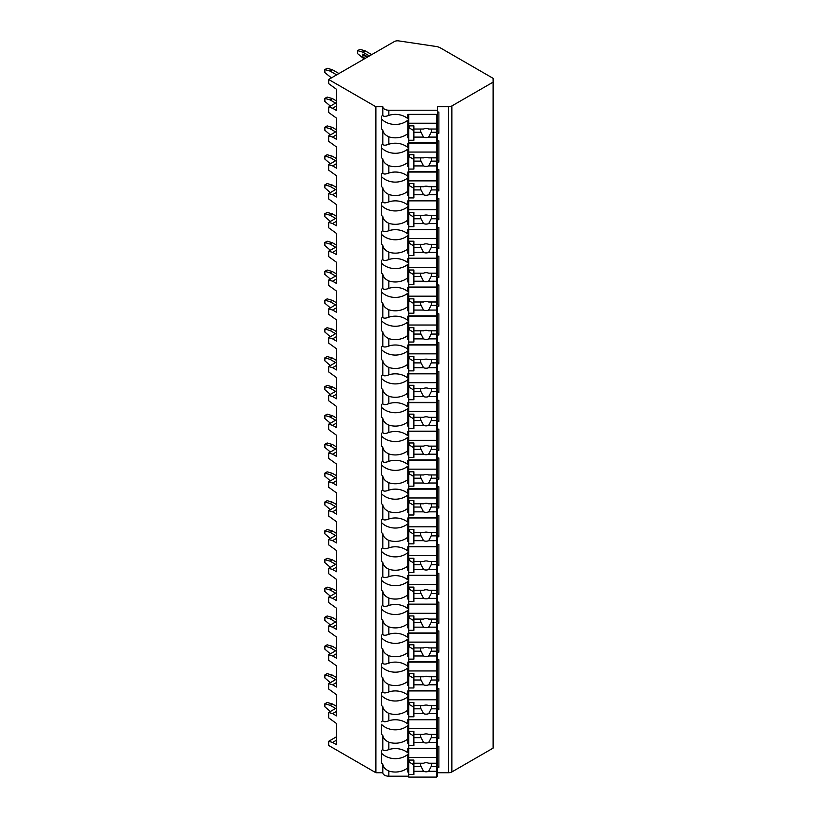 <?xml version="1.0" encoding="UTF-8"?>
<svg xmlns="http://www.w3.org/2000/svg" width="818" height="818" viewBox="0 0 818 818"><rect width="100%" height="100%" fill="white"/><g stroke="black" fill="none" stroke-linecap="round" stroke-linejoin="round"><path stroke-width="1.23" d="M328.662 79.479L375.881 106.739L382.824 106.739A6.023 3.476 0 0 0 388.847 110.215L437.497 110.215L437.497 106.739L448.591 106.739A4.632 2.679 0 0 0 451.863 105.951L493.131 82.127L493.131 78.344L440.37 47.884A9.264 5.348 0 0 0 436.137 46.483L398.724 40.9A4.632 2.679 0 0 0 394.286 41.595L328.662 79.479L328.662 83.64L336.525 89.315L336.525 110.502L332.599 108.232L328.662 107.097L328.662 112.475L336.525 118.15L336.525 139.336L332.599 137.066L328.662 135.931L328.662 141.299L336.525 146.974L336.525 168.16L332.599 165.89L328.662 164.755L328.662 170.124L336.525 175.798L336.525 196.985L332.599 194.715L328.662 193.58L328.662 198.958L336.525 204.633L336.525 225.809L332.599 223.539L328.662 222.404L328.662 227.782L336.525 233.457L336.525 254.643L332.599 252.373L328.662 251.238L328.662 256.607L336.525 262.281L336.525 283.468L332.599 281.198L328.662 280.063L328.662 285.431L336.525 291.106L336.525 312.292L332.599 310.022L328.662 308.887L328.662 314.265L336.525 319.94L336.525 341.126L332.599 338.856L328.662 337.722L328.662 343.09L336.525 348.765L336.525 369.951L332.599 367.681L328.662 366.546L328.662 371.914L336.525 377.589L336.525 398.775L332.599 396.505L328.662 395.37L328.662 400.748L336.525 406.423L336.525 427.609L332.599 425.34L328.662 424.205L328.662 429.573L336.525 435.248L336.525 456.434L332.599 454.164L328.662 453.029L328.662 458.397L336.525 464.072L336.525 485.258L332.599 482.988L328.662 481.853L328.662 487.231L336.525 492.906L336.525 514.093L332.599 511.823L328.662 510.688L328.662 516.056L336.525 521.731L336.525 542.917L332.599 540.647L328.662 539.512L328.662 544.88L336.525 550.555L336.525 571.741L332.599 569.471L328.662 568.336L328.662 573.715L336.525 579.379L336.525 600.565L332.599 598.295L328.662 597.16L328.662 602.539L336.525 608.214L336.525 629.4L332.599 627.13L328.662 625.995L328.662 631.363L336.525 637.038L336.525 658.224L332.599 655.954L328.662 654.819L328.662 660.187L336.525 665.862L336.525 687.048L332.599 684.778L328.662 683.644L328.662 689.022L336.525 694.697L336.525 715.883L332.599 713.613L328.662 712.478L328.662 717.846L336.525 723.521L336.525 744.707L332.599 742.437L328.662 741.302L328.662 745.464L375.881 772.724L382.824 772.724A6.023 3.476 0 0 0 388.847 776.2L408.775 776.2M436.577 776.2L437.497 776.2L437.497 772.039L436.577 772.039M437.497 772.724L448.591 772.724A4.632 2.679 0 0 0 451.863 771.936L493.131 748.112L493.131 82.127M437.497 746.241L438.888 746.241L438.888 767.427L437.497 767.427L437.497 769.298L436.577 769.298M437.497 717.406L438.888 717.406L438.888 738.593L437.497 738.593L437.497 743.204L436.577 743.204M437.497 688.582L438.888 688.582L438.888 709.768L437.497 709.768L437.497 714.38L436.577 714.38M437.497 659.758L438.888 659.758L438.888 680.944L437.497 680.944L437.497 685.556L436.577 685.556M437.497 630.934L438.888 630.934L438.888 652.11L437.497 652.11L437.497 656.731L436.577 656.731M437.497 602.099L438.888 602.099L438.888 623.285L437.497 623.285L437.497 627.897L436.577 627.897M437.497 573.275L438.888 573.275L438.888 594.461L437.497 594.461L437.497 599.073L436.577 599.073M437.497 544.451L438.888 544.451L438.888 565.637L437.497 565.637L437.497 570.248L436.577 570.248M437.497 515.616L438.888 515.616L438.888 536.802L437.497 536.802L437.497 541.414L436.577 541.414M437.497 486.792L438.888 486.792L438.888 507.978L437.497 507.978L437.497 512.589L436.577 512.589M437.497 457.968L438.888 457.968L438.888 479.154L437.497 479.154L437.497 483.765L436.577 483.765M437.497 429.133L438.888 429.133L438.888 450.319L437.497 450.319L437.497 454.931L436.577 454.931M437.497 400.309L438.888 400.309L438.888 421.495L437.497 421.495L437.497 426.106L436.577 426.106M437.497 371.484L438.888 371.484L438.888 392.671L437.497 392.671L437.497 397.282L436.577 397.282M437.497 342.66L438.888 342.66L438.888 363.836L437.497 363.836L437.497 368.458L436.577 368.458M437.497 313.826L438.888 313.826L438.888 335.012L437.497 335.012L437.497 339.623L436.577 339.623M437.497 285.001L438.888 285.001L438.888 306.188L437.497 306.188L437.497 310.799L436.577 310.799M437.497 256.177L438.888 256.177L438.888 277.363L437.497 277.363L437.497 281.975L436.577 281.975M437.497 227.343L438.888 227.343L438.888 248.529L437.497 248.529L437.497 253.14L436.577 253.14M437.497 198.518L438.888 198.518L438.888 219.705L437.497 219.705L437.497 224.316L436.577 224.316M437.497 169.694L438.888 169.694L438.888 190.88L437.497 190.88L437.497 195.492L436.577 195.492M437.497 140.86L438.888 140.86L438.888 162.046L437.497 162.046L437.497 166.657L436.577 166.657M437.497 112.035L438.888 112.035L438.888 133.222L437.497 133.222L437.497 137.833L436.577 137.833M382.824 772.724L382.824 764.298A17.607 14.376 180 0 1 381.433 763.01L381.433 750.658A17.607 14.376 180 0 1 382.824 749.36C383.253 750.893 385.268 750.965 388.847 749.595A17.607 14.376 180 0 1 407.845 752.836L407.845 748.582L437.497 748.582L437.497 765.822L438.888 767.427M408.775 769.298L407.845 769.298M407.845 757.529L408.775 757.529M436.577 757.529L437.497 757.529M437.497 137.833L437.497 143.211L407.845 143.211L407.845 147.465A17.607 14.376 180 0 0 388.847 144.213L388.847 136.821A17.607 14.376 180 0 0 407.845 133.569L407.845 120.195A17.607 14.376 180 0 1 381.433 118.907L381.433 116.453A17.607 14.376 180 0 1 382.824 115.164C383.253 116.688 385.268 116.759 388.847 115.389A17.607 14.376 180 0 1 407.845 118.641L407.845 114.377L437.497 114.377L437.497 110.215M381.433 116.453L381.433 128.804A17.607 14.376 180 0 0 382.824 130.093L382.824 143.988A17.607 14.376 180 0 0 381.433 145.277L381.433 157.629A17.607 14.376 180 0 0 382.824 158.927L382.824 172.813C383.253 174.346 385.268 174.418 388.847 173.048A17.607 14.376 180 0 1 407.845 176.289L407.845 172.036L437.497 172.036L437.497 166.657M382.824 172.813A17.607 14.376 180 0 0 381.433 174.111L381.433 186.463A17.607 14.376 180 0 0 382.824 187.751L382.824 201.647C383.253 203.171 385.268 203.242 388.847 201.872A17.607 14.376 180 0 1 407.845 205.124L407.845 200.86L437.497 200.86L437.497 195.492M382.824 201.647A17.607 14.376 180 0 0 381.433 202.936L381.433 215.287A17.607 14.376 180 0 0 382.824 216.576L382.824 230.471C383.253 231.995 385.268 232.077 388.847 230.696A17.607 14.376 180 0 1 407.845 233.948L407.845 229.684L437.497 229.684L437.497 224.316M382.824 230.471A17.607 14.376 180 0 0 381.433 231.76L381.433 244.112A17.607 14.376 180 0 0 382.824 245.41L382.824 259.296C383.253 260.819 385.268 260.901 388.847 259.531A17.607 14.376 180 0 1 407.845 262.772L407.845 258.519L437.497 258.519L437.497 253.14M382.824 259.296A17.607 14.376 180 0 0 381.433 260.594L381.433 272.946A17.607 14.376 180 0 0 382.824 274.234L382.824 288.13C383.253 289.654 385.268 289.725 388.847 288.355A17.607 14.376 180 0 1 407.845 291.607L407.845 287.343L437.497 287.343L437.497 281.975M382.824 288.13A17.607 14.376 180 0 0 381.433 289.419L381.433 301.77A17.607 14.376 180 0 0 382.824 303.059L382.824 316.955C383.253 318.478 385.268 318.56 388.847 317.179A17.607 14.376 180 0 1 407.845 320.431L407.845 316.167L437.497 316.167L437.497 310.799M382.824 316.955A17.607 14.376 180 0 0 381.433 318.243L381.433 330.595A17.607 14.376 180 0 0 382.824 331.893L382.824 345.779C383.253 347.302 385.268 347.384 388.847 346.014A17.607 14.376 180 0 1 407.845 349.255L407.845 345.002L437.497 345.002L437.497 339.623M382.824 345.779A17.607 14.376 180 0 0 381.433 347.077L381.433 359.419A17.607 14.376 180 0 0 382.824 360.718L382.824 374.603C383.253 376.137 385.268 376.208 388.847 374.838A17.607 14.376 180 0 1 407.845 378.09L407.845 373.826L437.497 373.826L437.497 368.458M382.824 374.603A17.607 14.376 180 0 0 381.433 375.902L381.433 388.253A17.607 14.376 180 0 0 382.824 389.542L382.824 403.438C383.253 404.961 385.268 405.033 388.847 403.663A17.607 14.376 180 0 1 407.845 406.914L407.845 402.65L437.497 402.65L437.497 397.282M382.824 403.438A17.607 14.376 180 0 0 381.433 404.726L381.433 417.078A17.607 14.376 180 0 0 382.824 418.366L382.824 432.262C383.253 433.785 385.268 433.867 388.847 432.487A17.607 14.376 180 0 1 407.845 435.738L407.845 431.485L437.497 431.485L437.497 426.106M382.824 432.262A17.607 14.376 180 0 0 381.433 433.55L381.433 445.902A17.607 14.376 180 0 0 382.824 447.201L382.824 461.086C383.253 462.62 385.268 462.691 388.847 461.321A17.607 14.376 180 0 1 407.845 464.563L407.845 460.309L437.497 460.309L437.497 454.931M382.824 461.086A17.607 14.376 180 0 0 381.433 462.385L381.433 474.737A17.607 14.376 180 0 0 382.824 476.025L382.824 489.921C383.253 491.444 385.268 491.516 388.847 490.146A17.607 14.376 180 0 1 407.845 493.397L407.845 489.133L437.497 489.133L437.497 483.765M382.824 489.921A17.607 14.376 180 0 0 381.433 491.209L381.433 503.561A17.607 14.376 180 0 0 382.824 504.849L382.824 518.745C383.253 520.268 385.268 520.35 388.847 518.97A17.607 14.376 180 0 1 407.845 522.221L407.845 517.958L437.497 517.958L437.497 512.589M382.824 518.745A17.607 14.376 180 0 0 381.433 520.033L381.433 532.385A17.607 14.376 180 0 0 382.824 533.684L382.824 547.569C383.253 549.093 385.268 549.175 388.847 547.804A17.607 14.376 180 0 1 407.845 551.046L407.845 546.792L437.497 546.792L437.497 541.414M382.824 547.569A17.607 14.376 180 0 0 381.433 548.868L381.433 561.22A17.607 14.376 180 0 0 382.824 562.508L382.824 576.404C383.253 577.927 385.268 577.999 388.847 576.629A17.607 14.376 180 0 1 407.845 579.88L407.845 575.616L437.497 575.616L437.497 570.248M382.824 576.404A17.607 14.376 180 0 0 381.433 577.692L381.433 590.044A17.607 14.376 180 0 0 382.824 591.332L382.824 605.228C383.253 606.751 385.268 606.833 388.847 605.453A17.607 14.376 180 0 1 407.845 608.704L407.845 604.441L437.497 604.441L437.497 599.073M382.824 605.228A17.607 14.376 180 0 0 381.433 606.516L381.433 618.868A17.607 14.376 180 0 0 382.824 620.167L382.824 634.052C383.253 635.576 385.268 635.658 388.847 634.287A17.607 14.376 180 0 1 407.845 637.529L407.845 633.275L437.497 633.275L437.497 627.897M382.824 634.052A17.607 14.376 180 0 0 381.433 635.351L381.433 647.692A17.607 14.376 180 0 0 382.824 648.991L382.824 662.877C383.253 664.41 385.268 664.482 388.847 663.112A17.607 14.376 180 0 1 407.845 666.363L407.845 662.099L437.497 662.099L437.497 656.731M382.824 662.877A17.607 14.376 180 0 0 381.433 664.175L381.433 676.527A17.607 14.376 180 0 0 382.824 677.815L382.824 691.711C383.253 693.235 385.268 693.306 388.847 691.936A17.607 14.376 180 0 1 407.845 695.188L407.845 690.924L437.497 690.924L437.497 685.556M382.824 691.711A17.607 14.376 180 0 0 381.433 692.999L381.433 705.351A17.607 14.376 180 0 0 382.824 706.64L382.824 720.535C383.253 722.059 385.268 722.141 388.847 720.76A17.607 14.376 180 0 1 407.845 724.012L407.845 719.758L437.497 719.758L437.497 714.38M437.497 748.582L437.497 743.204M437.497 769.298L437.497 772.039M437.497 114.377L437.497 131.616L438.888 133.222M437.497 135.093L436.577 135.093M408.775 135.093L407.845 135.093M407.845 123.324L408.775 123.324M436.577 123.324L437.497 123.324M408.775 137.833L407.845 137.833L407.845 133.569M388.847 173.048L388.847 165.655A17.607 14.376 180 0 0 407.845 162.404L407.845 149.029A17.607 14.376 180 0 1 381.433 147.731L381.433 145.277M408.775 166.657L407.845 166.657L407.845 162.404M388.847 201.872L388.847 194.479A17.607 14.376 180 0 0 407.845 191.228L407.845 177.854A17.607 14.376 180 0 1 381.433 176.565L381.433 174.111M408.775 195.492L407.845 195.492L407.845 191.228M388.847 230.696L388.847 223.304A17.607 14.376 180 0 0 407.845 220.052L407.845 206.678A17.607 14.376 180 0 1 381.433 205.39L381.433 202.936M408.775 224.316L407.845 224.316L407.845 220.052M388.847 259.531L388.847 252.128A17.607 14.376 180 0 0 407.845 248.887L407.845 235.512A17.607 14.376 180 0 1 381.433 234.214L381.433 231.76M408.775 253.14L407.845 253.14L407.845 248.887M388.847 288.355L388.847 280.963A17.607 14.376 180 0 0 407.845 277.711L407.845 264.337A17.607 14.376 180 0 1 381.433 263.048L381.433 260.594M408.775 281.975L407.845 281.975L407.845 277.711M388.847 317.179L388.847 309.787A17.607 14.376 180 0 0 407.845 306.535L407.845 293.161A17.607 14.376 180 0 1 381.433 291.873L381.433 289.419M408.775 310.799L407.845 310.799L407.845 306.535M388.847 346.014L388.847 338.611A17.607 14.376 180 0 0 407.845 335.37L407.845 321.995A17.607 14.376 180 0 1 381.433 320.697L381.433 318.243M408.775 339.623L407.845 339.623L407.845 335.37M388.847 374.838L388.847 367.446A17.607 14.376 180 0 0 407.845 364.194L407.845 350.82A17.607 14.376 180 0 1 381.433 349.521L381.433 347.077M408.775 368.458L407.845 368.458L407.845 364.194M388.847 403.663L388.847 396.27A17.607 14.376 180 0 0 407.845 393.018L407.845 379.644A17.607 14.376 180 0 1 381.433 378.356L381.433 375.902M408.775 397.282L407.845 397.282L407.845 393.018M388.847 432.487L388.847 425.094A17.607 14.376 180 0 0 407.845 421.853L407.845 408.468A17.607 14.376 180 0 1 381.433 407.18L381.433 404.726M408.775 426.106L407.845 426.106L407.845 421.853M388.847 461.321L388.847 453.929A17.607 14.376 180 0 0 407.845 450.677L407.845 437.303A17.607 14.376 180 0 1 381.433 436.004L381.433 433.55M408.775 454.931L407.845 454.931L407.845 450.677M388.847 490.146L388.847 482.753A17.607 14.376 180 0 0 407.845 479.501L407.845 466.127A17.607 14.376 180 0 1 381.433 464.839L381.433 462.385M408.775 483.765L407.845 483.765L407.845 479.501M388.847 518.97L388.847 511.577A17.607 14.376 180 0 0 407.845 508.326L407.845 494.951A17.607 14.376 180 0 1 381.433 493.663L381.433 491.209M408.775 512.589L407.845 512.589L407.845 508.326M388.847 547.804L388.847 540.401A17.607 14.376 180 0 0 407.845 537.16L407.845 523.786A17.607 14.376 180 0 1 381.433 522.487L381.433 520.033M408.775 541.414L407.845 541.414L407.845 537.16M388.847 576.629L388.847 569.236A17.607 14.376 180 0 0 407.845 565.984L407.845 552.61A17.607 14.376 180 0 1 381.433 551.322L381.433 548.868M408.775 570.248L407.845 570.248L407.845 565.984M388.847 605.453L388.847 598.06A17.607 14.376 180 0 0 407.845 594.809L407.845 581.434A17.607 14.376 180 0 1 381.433 580.146L381.433 577.692M408.775 599.073L407.845 599.073L407.845 594.809M388.847 634.287L388.847 626.885A17.607 14.376 180 0 0 407.845 623.643L407.845 610.269A17.607 14.376 180 0 1 381.433 608.97L381.433 606.516M408.775 627.897L407.845 627.897L407.845 623.643M388.847 663.112L388.847 655.719A17.607 14.376 180 0 0 407.845 652.467L407.845 639.093A17.607 14.376 180 0 1 381.433 637.795L381.433 635.351M408.775 656.731L407.845 656.731L407.845 652.467M388.847 691.936L388.847 684.543A17.607 14.376 180 0 0 407.845 681.292L407.845 667.917A17.607 14.376 180 0 1 381.433 666.629L381.433 664.175M408.775 685.556L407.845 685.556L407.845 681.292M388.847 720.76L388.847 713.368A17.607 14.376 180 0 0 407.845 710.126L407.845 696.742A17.607 14.376 180 0 1 381.433 695.453L381.433 692.999M408.775 714.38L407.845 714.38L407.845 710.126M388.847 749.595L388.847 742.202A17.607 14.376 180 0 0 407.845 738.951L407.845 725.576A17.607 14.376 180 0 1 381.433 724.278L381.433 734.175A17.607 14.376 180 0 0 382.824 735.474L382.824 749.36M408.775 743.204L407.845 743.204L407.845 738.951M408.775 772.039L407.845 772.039L407.845 754.4A17.607 14.376 180 0 1 381.433 753.112L381.433 750.658M388.847 776.2L388.847 771.026A17.607 14.376 180 0 0 407.845 767.775M375.881 772.724L375.881 106.739M382.824 115.164L382.824 106.739M382.824 720.535A17.607 14.376 180 0 0 381.433 721.824M388.847 136.821C385.268 135.174 383.253 132.935 382.824 130.093M382.824 143.988C383.253 145.512 385.268 145.594 388.847 144.213M388.847 165.655C385.268 163.999 383.253 161.759 382.824 158.927M388.847 194.479C385.268 192.833 383.253 190.584 382.824 187.751M388.847 223.304C385.268 221.658 383.253 219.418 382.824 216.576M388.847 252.128C385.268 250.482 383.253 248.243 382.824 245.41M388.847 280.963C385.268 279.316 383.253 277.067 382.824 274.234M388.847 309.787C385.268 308.141 383.253 305.901 382.824 303.059M388.847 338.611C385.268 336.965 383.253 334.726 382.824 331.893M388.847 367.446C385.268 365.789 383.253 363.55 382.824 360.718M388.847 396.27C385.268 394.624 383.253 392.374 382.824 389.542M388.847 425.094C385.268 423.448 383.253 421.209 382.824 418.366M388.847 453.929C385.268 452.272 383.253 450.033 382.824 447.201M388.847 482.753C385.268 481.107 383.253 478.857 382.824 476.025M388.847 511.577C385.268 509.931 383.253 507.692 382.824 504.849M388.847 540.401C385.268 538.755 383.253 536.516 382.824 533.684M388.847 569.236C385.268 567.59 383.253 565.34 382.824 562.508M388.847 598.06C385.268 596.414 383.253 594.175 382.824 591.332M388.847 626.885C385.268 625.238 383.253 622.999 382.824 620.167M388.847 655.719C385.268 654.063 383.253 651.823 382.824 648.991M388.847 684.543C385.268 682.897 383.253 680.658 382.824 677.815M388.847 713.368C385.268 711.721 383.253 709.482 382.824 706.64M388.847 742.202C385.268 740.546 383.253 738.306 382.824 735.474M388.847 771.026C385.268 769.38 383.253 767.131 382.824 764.298M437.497 143.211L437.497 160.44L438.888 162.046M437.497 163.917L436.577 163.917M408.775 163.917L407.845 163.917M407.845 152.148L408.775 152.148M436.577 152.148L437.497 152.148M408.775 143.211L408.775 171.729L436.577 171.729L436.577 161.105L431.158 161.105A5.562 4.54 180 0 0 431.659 159.213A5.562 4.54 180 0 0 431.413 157.854M408.775 154.704L413.867 154.704L413.867 157.854L423.55 157.854A5.562 4.54 180 0 1 426.106 157.353A5.562 4.54 180 0 1 428.663 157.854L436.577 157.854L436.577 152.056L408.775 152.056M408.775 169.081L413.867 169.081L413.867 165.921L423.55 165.921A5.562 4.54 180 0 0 426.106 166.432A5.562 4.54 180 0 0 428.663 165.921L436.577 165.921M413.867 165.921L413.867 157.854M420.8 157.854A5.562 4.54 180 0 0 420.544 159.213A5.562 4.54 180 0 0 421.045 161.105L413.867 161.105M421.045 161.105L423.55 165.921M428.663 165.921L431.158 161.105M413.867 159.449L409.235 156.77L409.235 154.704M436.577 161.105L436.577 157.854M436.577 143.211L436.577 152.056M437.497 172.036L437.497 189.275L438.888 190.88M437.497 192.751L436.577 192.751M408.775 192.751L407.845 192.751M407.845 180.982L408.775 180.982M436.577 180.982L437.497 180.982M408.775 172.036L408.775 200.553L436.577 200.553L436.577 189.929L431.158 189.929A5.562 4.54 180 0 0 431.659 188.038A5.562 4.54 180 0 0 431.413 186.688M408.775 183.529L413.867 183.529L413.867 186.688L423.55 186.688A5.562 4.54 180 0 1 426.106 186.177A5.562 4.54 180 0 1 428.663 186.688L436.577 186.688L436.577 180.88L408.775 180.88M408.775 197.905L413.867 197.905L413.867 194.745L423.55 194.745A5.562 4.54 180 0 0 426.106 195.257A5.562 4.54 180 0 0 428.663 194.745L436.577 194.745M413.867 194.745L413.867 186.688M420.8 186.688A5.562 4.54 180 0 0 420.544 188.038A5.562 4.54 180 0 0 421.045 189.929L413.867 189.929M421.045 189.929L423.55 194.745M428.663 194.745L431.158 189.929M413.867 188.273L409.235 185.604L409.235 183.529M436.577 189.929L436.577 186.688M436.577 172.036L436.577 180.88M437.497 200.86L437.497 218.099L438.888 219.705M437.497 221.576L436.577 221.576M408.775 221.576L407.845 221.576M407.845 209.807L408.775 209.807M436.577 209.807L437.497 209.807M408.775 200.86L408.775 229.377L436.577 229.377L436.577 218.764L431.158 218.764A5.562 4.54 180 0 0 431.659 216.872A5.562 4.54 180 0 0 431.413 215.512M408.775 212.353L413.867 212.353L413.867 215.512L423.55 215.512A5.562 4.54 180 0 1 426.106 215.001A5.562 4.54 180 0 1 428.663 215.512L436.577 215.512L436.577 209.705L408.775 209.705M408.775 226.729L413.867 226.729L413.867 223.58L423.55 223.58A5.562 4.54 180 0 0 426.106 224.081A5.562 4.54 180 0 0 428.663 223.58L436.577 223.58M413.867 223.58L413.867 215.512M420.8 215.512A5.562 4.54 180 0 0 420.544 216.872A5.562 4.54 180 0 0 421.045 218.764L413.867 218.764M421.045 218.764L423.55 223.58M428.663 223.58L431.158 218.764M413.867 217.097L409.235 214.428L409.235 212.353M436.577 218.764L436.577 215.512M436.577 200.86L436.577 209.705M437.497 229.684L437.497 246.924L438.888 248.529M437.497 250.4L436.577 250.4M408.775 250.4L407.845 250.4M407.845 238.631L408.775 238.631M436.577 238.631L437.497 238.631M408.775 229.684L408.775 258.212L436.577 258.212L436.577 247.588L431.158 247.588A5.562 4.54 180 0 0 431.659 245.697A5.562 4.54 180 0 0 431.413 244.337M408.775 241.187L413.867 241.187L413.867 244.337L423.55 244.337A5.562 4.54 180 0 1 426.106 243.836A5.562 4.54 180 0 1 428.663 244.337L436.577 244.337L436.577 238.539L408.775 238.539M408.775 255.564L413.867 255.564L413.867 252.404L423.55 252.404A5.562 4.54 180 0 0 426.106 252.915A5.562 4.54 180 0 0 428.663 252.404L436.577 252.404M413.867 252.404L413.867 244.337M420.8 244.337A5.562 4.54 180 0 0 420.544 245.697A5.562 4.54 180 0 0 421.045 247.588L413.867 247.588M421.045 247.588L423.55 252.404M428.663 252.404L431.158 247.588M413.867 245.932L409.235 243.253L409.235 241.187M436.577 247.588L436.577 244.337M436.577 229.684L436.577 238.539M437.497 258.519L437.497 275.758L438.888 277.363M437.497 279.235L436.577 279.235M408.775 279.235L407.845 279.235M407.845 267.466L408.775 267.466M436.577 267.466L437.497 267.466M408.775 258.519L408.775 287.036L436.577 287.036L436.577 276.412L431.158 276.412A5.562 4.54 180 0 0 431.659 274.521A5.562 4.54 180 0 0 431.413 273.171M408.775 270.012L413.867 270.012L413.867 273.171L423.55 273.171A5.562 4.54 180 0 1 426.106 272.66A5.562 4.54 180 0 1 428.663 273.171L436.577 273.171L436.577 267.363L408.775 267.363M408.775 284.388L413.867 284.388L413.867 281.228L423.55 281.228A5.562 4.54 180 0 0 426.106 281.74A5.562 4.54 180 0 0 428.663 281.228L436.577 281.228M413.867 281.228L413.867 273.171M420.8 273.171A5.562 4.54 180 0 0 420.544 274.521A5.562 4.54 180 0 0 421.045 276.412L413.867 276.412M421.045 276.412L423.55 281.228M428.663 281.228L431.158 276.412M413.867 274.756L409.235 272.077L409.235 270.012M436.577 276.412L436.577 273.171M436.577 258.519L436.577 267.363M437.497 287.343L437.497 304.582L438.888 306.188M437.497 308.059L436.577 308.059M408.775 308.059L407.845 308.059M407.845 296.29L408.775 296.29M436.577 296.29L437.497 296.29M408.775 287.343L408.775 315.86L436.577 315.86L436.577 305.247L431.158 305.247A5.562 4.54 180 0 0 431.659 303.355A5.562 4.54 180 0 0 431.413 301.995M408.775 298.836L413.867 298.836L413.867 301.995L423.55 301.995A5.562 4.54 180 0 1 426.106 301.484A5.562 4.54 180 0 1 428.663 301.995L436.577 301.995L436.577 296.188L408.775 296.188M408.775 313.212L413.867 313.212L413.867 310.063L423.55 310.063A5.562 4.54 180 0 0 426.106 310.564A5.562 4.54 180 0 0 428.663 310.063L436.577 310.063M413.867 310.063L413.867 301.995M420.8 301.995A5.562 4.54 180 0 0 420.544 303.355A5.562 4.54 180 0 0 421.045 305.247L413.867 305.247M421.045 305.247L423.55 310.063M428.663 310.063L431.158 305.247M413.867 303.58L409.235 300.912L409.235 298.836M436.577 305.247L436.577 301.995M436.577 287.343L436.577 296.188M437.497 316.167L437.497 333.407L438.888 335.012M437.497 336.883L436.577 336.883M408.775 336.883L407.845 336.883M407.845 325.114L408.775 325.114M436.577 325.114L437.497 325.114M408.775 316.167L408.775 344.685L436.577 344.685L436.577 334.071L431.158 334.071A5.562 4.54 180 0 0 431.659 332.18A5.562 4.54 180 0 0 431.413 330.82M408.775 327.67L413.867 327.67L413.867 330.82L423.55 330.82A5.562 4.54 180 0 1 426.106 330.319A5.562 4.54 180 0 1 428.663 330.82L436.577 330.82L436.577 325.022L408.775 325.022M408.775 342.036L413.867 342.036L413.867 338.887L423.55 338.887A5.562 4.54 180 0 0 426.106 339.388A5.562 4.54 180 0 0 428.663 338.887L436.577 338.887M413.867 338.887L413.867 330.82M420.8 330.82A5.562 4.54 180 0 0 420.544 332.18A5.562 4.54 180 0 0 421.045 334.071L413.867 334.071M421.045 334.071L423.55 338.887M428.663 338.887L431.158 334.071M413.867 332.415L409.235 329.736L409.235 327.67M436.577 334.071L436.577 330.82M436.577 316.167L436.577 325.022M437.497 345.002L437.497 362.231L438.888 363.836M437.497 365.718L436.577 365.718M408.775 365.718L407.845 365.718M407.845 353.938L408.775 353.938M436.577 353.938L437.497 353.938M408.775 345.002L408.775 373.519L436.577 373.519L436.577 362.895L431.158 362.895A5.562 4.54 180 0 0 431.659 361.004A5.562 4.54 180 0 0 431.413 359.644M408.775 356.495L413.867 356.495L413.867 359.644L423.55 359.644A5.562 4.54 180 0 1 426.106 359.143A5.562 4.54 180 0 1 428.663 359.644L436.577 359.644L436.577 353.846L408.775 353.846M408.775 370.871L413.867 370.871L413.867 367.711L423.55 367.711A5.562 4.54 180 0 0 426.106 368.223A5.562 4.54 180 0 0 428.663 367.711L436.577 367.711M413.867 367.711L413.867 359.644M420.8 359.644A5.562 4.54 180 0 0 420.544 361.004A5.562 4.54 180 0 0 421.045 362.895L413.867 362.895M421.045 362.895L423.55 367.711M428.663 367.711L431.158 362.895M413.867 361.239L409.235 358.56L409.235 356.495M436.577 362.895L436.577 359.644M436.577 345.002L436.577 353.846M437.497 373.826L437.497 391.065L438.888 392.671M437.497 394.542L436.577 394.542M408.775 394.542L407.845 394.542M407.845 382.773L408.775 382.773M436.577 382.773L437.497 382.773M408.775 373.826L408.775 402.344L436.577 402.344L436.577 391.72L431.158 391.72A5.562 4.54 180 0 0 431.659 389.828A5.562 4.54 180 0 0 431.413 388.478M408.775 385.319L413.867 385.319L413.867 388.478L423.55 388.478A5.562 4.54 180 0 1 426.106 387.967A5.562 4.54 180 0 1 428.663 388.478L436.577 388.478L436.577 382.671L408.775 382.671M408.775 399.695L413.867 399.695L413.867 396.536L423.55 396.536A5.562 4.54 180 0 0 426.106 397.047A5.562 4.54 180 0 0 428.663 396.536L436.577 396.536M413.867 396.536L413.867 388.478M420.8 388.478A5.562 4.54 180 0 0 420.544 389.828A5.562 4.54 180 0 0 421.045 391.72L413.867 391.72M421.045 391.72L423.55 396.536M428.663 396.536L431.158 391.72M413.867 390.063L409.235 387.395L409.235 385.319M436.577 391.72L436.577 388.478M436.577 373.826L436.577 382.671M437.497 402.65L437.497 419.89L438.888 421.495M437.497 423.366L436.577 423.366M408.775 423.366L407.845 423.366M407.845 411.597L408.775 411.597M436.577 411.597L437.497 411.597M408.775 402.65L408.775 431.168L436.577 431.168L436.577 420.554L431.158 420.554A5.562 4.54 180 0 0 431.659 418.663A5.562 4.54 180 0 0 431.413 417.303M408.775 414.143L413.867 414.143L413.867 417.303L423.55 417.303A5.562 4.54 180 0 1 426.106 416.791A5.562 4.54 180 0 1 428.663 417.303L436.577 417.303L436.577 411.495L408.775 411.495M408.775 428.52L413.867 428.52L413.867 425.37L423.55 425.37A5.562 4.54 180 0 0 426.106 425.871A5.562 4.54 180 0 0 428.663 425.37L436.577 425.37M413.867 425.37L413.867 417.303M420.8 417.303A5.562 4.54 180 0 0 420.544 418.663A5.562 4.54 180 0 0 421.045 420.554L413.867 420.554M421.045 420.554L423.55 425.37M428.663 425.37L431.158 420.554M413.867 418.898L409.235 416.219L409.235 414.143M436.577 420.554L436.577 417.303M436.577 402.65L436.577 411.495M437.497 431.485L437.497 448.714L438.888 450.319M437.497 452.19L436.577 452.19M408.775 452.19L407.845 452.19M407.845 440.421L408.775 440.421M436.577 440.421L437.497 440.421M408.775 431.485L408.775 460.002L436.577 460.002L436.577 449.379L431.158 449.379A5.562 4.54 180 0 0 431.659 447.487A5.562 4.54 180 0 0 431.413 446.127M408.775 442.978L413.867 442.978L413.867 446.127L423.55 446.127A5.562 4.54 180 0 1 426.106 445.626A5.562 4.54 180 0 1 428.663 446.127L436.577 446.127L436.577 440.329L408.775 440.329M408.775 457.354L413.867 457.354L413.867 454.194L423.55 454.194A5.562 4.54 180 0 0 426.106 454.706A5.562 4.54 180 0 0 428.663 454.194L436.577 454.194M413.867 454.194L413.867 446.127M420.8 446.127A5.562 4.54 180 0 0 420.544 447.487A5.562 4.54 180 0 0 421.045 449.379L413.867 449.379M421.045 449.379L423.55 454.194M428.663 454.194L431.158 449.379M413.867 447.722L409.235 445.043L409.235 442.978M436.577 449.379L436.577 446.127M436.577 431.485L436.577 440.329M437.497 460.309L437.497 477.548L438.888 479.154M437.497 481.025L436.577 481.025M408.775 481.025L407.845 481.025M407.845 469.256L408.775 469.256M436.577 469.256L437.497 469.256M408.775 460.309L408.775 488.827L436.577 488.827L436.577 478.203L431.158 478.203A5.562 4.54 180 0 0 431.659 476.311A5.562 4.54 180 0 0 431.413 474.961M408.775 471.802L413.867 471.802L413.867 474.961L423.55 474.961A5.562 4.54 180 0 1 426.106 474.45A5.562 4.54 180 0 1 428.663 474.961L436.577 474.961L436.577 469.154L408.775 469.154M408.775 486.178L413.867 486.178L413.867 483.019L423.55 483.019A5.562 4.54 180 0 0 426.106 483.53A5.562 4.54 180 0 0 428.663 483.019L436.577 483.019M413.867 483.019L413.867 474.961M420.8 474.961A5.562 4.54 180 0 0 420.544 476.311A5.562 4.54 180 0 0 421.045 478.203L413.867 478.203M421.045 478.203L423.55 483.019M428.663 483.019L431.158 478.203M413.867 476.546L409.235 473.878L409.235 471.802M436.577 478.203L436.577 474.961M436.577 460.309L436.577 469.154M437.497 489.133L437.497 506.373L438.888 507.978M437.497 509.849L436.577 509.849M408.775 509.849L407.845 509.849M407.845 498.08L408.775 498.08M436.577 498.08L437.497 498.08M408.775 489.133L408.775 517.651L436.577 517.651L436.577 507.037L431.158 507.037A5.562 4.54 180 0 0 431.659 505.146A5.562 4.54 180 0 0 431.413 503.786M408.775 500.626L413.867 500.626L413.867 503.786L423.55 503.786A5.562 4.54 180 0 1 426.106 503.274A5.562 4.54 180 0 1 428.663 503.786L436.577 503.786L436.577 497.978L408.775 497.978M408.775 515.003L413.867 515.003L413.867 511.853L423.55 511.853A5.562 4.54 180 0 0 426.106 512.354A5.562 4.54 180 0 0 428.663 511.853L436.577 511.853M413.867 511.853L413.867 503.786M420.8 503.786A5.562 4.54 180 0 0 420.544 505.146A5.562 4.54 180 0 0 421.045 507.037L413.867 507.037M421.045 507.037L423.55 511.853M428.663 511.853L431.158 507.037M413.867 505.371L409.235 502.702L409.235 500.626M436.577 507.037L436.577 503.786M436.577 489.133L436.577 497.978M437.497 517.958L437.497 535.197L438.888 536.802M437.497 538.673L436.577 538.673M408.775 538.673L407.845 538.673M407.845 526.904L408.775 526.904M436.577 526.904L437.497 526.904M408.775 517.958L408.775 546.485L436.577 546.485L436.577 535.862L431.158 535.862A5.562 4.54 180 0 0 431.659 533.97A5.562 4.54 180 0 0 431.413 532.61M408.775 529.461L413.867 529.461L413.867 532.61L423.55 532.61A5.562 4.54 180 0 1 426.106 532.109A5.562 4.54 180 0 1 428.663 532.61L436.577 532.61L436.577 526.812L408.775 526.812M408.775 543.837L413.867 543.837L413.867 540.678L423.55 540.678A5.562 4.54 180 0 0 426.106 541.189A5.562 4.54 180 0 0 428.663 540.678L436.577 540.678M413.867 540.678L413.867 532.61M420.8 532.61A5.562 4.54 180 0 0 420.544 533.97A5.562 4.54 180 0 0 421.045 535.862L413.867 535.862M421.045 535.862L423.55 540.678M428.663 540.678L431.158 535.862M413.867 534.205L409.235 531.526L409.235 529.461M436.577 535.862L436.577 532.61M436.577 517.958L436.577 526.812M437.497 546.792L437.497 564.031L438.888 565.637M437.497 567.508L436.577 567.508M408.775 567.508L407.845 567.508M407.845 555.739L408.775 555.739M436.577 555.739L437.497 555.739M408.775 546.792L408.775 575.31L436.577 575.31L436.577 564.686L431.158 564.686A5.562 4.54 180 0 0 431.659 562.794A5.562 4.54 180 0 0 431.413 561.445M408.775 558.285L413.867 558.285L413.867 561.445L423.55 561.445A5.562 4.54 180 0 1 426.106 560.933A5.562 4.54 180 0 1 428.663 561.445L436.577 561.445L436.577 555.637L408.775 555.637M408.775 572.661L413.867 572.661L413.867 569.502L423.55 569.502A5.562 4.54 180 0 0 426.106 570.013A5.562 4.54 180 0 0 428.663 569.502L436.577 569.502M413.867 569.502L413.867 561.445M420.8 561.445A5.562 4.54 180 0 0 420.544 562.794A5.562 4.54 180 0 0 421.045 564.686L413.867 564.686M421.045 564.686L423.55 569.502M428.663 569.502L431.158 564.686M413.867 563.029L409.235 560.35L409.235 558.285M436.577 564.686L436.577 561.445M436.577 546.792L436.577 555.637M437.497 575.616L437.497 592.856L438.888 594.461M437.497 596.332L436.577 596.332M408.775 596.332L407.845 596.332M407.845 584.563L408.775 584.563M436.577 584.563L437.497 584.563M408.775 575.616L408.775 604.134L436.577 604.134L436.577 593.52L431.158 593.52A5.562 4.54 180 0 0 431.659 591.629A5.562 4.54 180 0 0 431.413 590.269M408.775 587.109L413.867 587.109L413.867 590.269L423.55 590.269A5.562 4.54 180 0 1 426.106 589.758A5.562 4.54 180 0 1 428.663 590.269L436.577 590.269L436.577 584.461L408.775 584.461M408.775 601.486L413.867 601.486L413.867 598.336L423.55 598.336A5.562 4.54 180 0 0 426.106 598.837A5.562 4.54 180 0 0 428.663 598.336L436.577 598.336M413.867 598.336L413.867 590.269M420.8 590.269A5.562 4.54 180 0 0 420.544 591.629A5.562 4.54 180 0 0 421.045 593.52L413.867 593.52M421.045 593.52L423.55 598.336M428.663 598.336L431.158 593.52M413.867 591.854L409.235 589.185L409.235 587.109M436.577 593.52L436.577 590.269M436.577 575.616L436.577 584.461M437.497 604.441L437.497 621.68L438.888 623.285M437.497 625.156L436.577 625.156M408.775 625.156L407.845 625.156M407.845 613.388L408.775 613.388M436.577 613.388L437.497 613.388M408.775 604.441L408.775 632.958L436.577 632.958L436.577 622.345L431.158 622.345A5.562 4.54 180 0 0 431.659 620.453A5.562 4.54 180 0 0 431.413 619.093M408.775 615.944L413.867 615.944L413.867 619.093L423.55 619.093A5.562 4.54 180 0 1 426.106 618.592A5.562 4.54 180 0 1 428.663 619.093L436.577 619.093L436.577 613.295L408.775 613.295M408.775 630.31L413.867 630.31L413.867 627.161L423.55 627.161A5.562 4.54 180 0 0 426.106 627.672A5.562 4.54 180 0 0 428.663 627.161L436.577 627.161M413.867 627.161L413.867 619.093M420.8 619.093A5.562 4.54 180 0 0 420.544 620.453A5.562 4.54 180 0 0 421.045 622.345L413.867 622.345M421.045 622.345L423.55 627.161M428.663 627.161L431.158 622.345M413.867 620.688L409.235 618.009L409.235 615.944M436.577 622.345L436.577 619.093M436.577 604.441L436.577 613.295M437.497 633.275L437.497 650.514L438.888 652.11M437.497 653.991L436.577 653.991M408.775 653.991L407.845 653.991M407.845 642.212L408.775 642.212M436.577 642.212L437.497 642.212M408.775 633.275L408.775 661.793L436.577 661.793L436.577 651.169L431.158 651.169A5.562 4.54 180 0 0 431.659 649.277A5.562 4.54 180 0 0 431.413 647.917M408.775 644.768L413.867 644.768L413.867 647.917L423.55 647.917A5.562 4.54 180 0 1 426.106 647.416A5.562 4.54 180 0 1 428.663 647.917L436.577 647.917L436.577 642.12L408.775 642.12M408.775 659.144L413.867 659.144L413.867 655.985L423.55 655.985A5.562 4.54 180 0 0 426.106 656.496A5.562 4.54 180 0 0 428.663 655.985L436.577 655.985M413.867 655.985L413.867 647.917M420.8 647.917A5.562 4.54 180 0 0 420.544 649.277A5.562 4.54 180 0 0 421.045 651.169L413.867 651.169M421.045 651.169L423.55 655.985M428.663 655.985L431.158 651.169M413.867 649.512L409.235 646.833L409.235 644.768M436.577 651.169L436.577 647.917M436.577 633.275L436.577 642.12M437.497 662.099L437.497 679.339L438.888 680.944M437.497 682.815L436.577 682.815M408.775 682.815L407.845 682.815M407.845 671.046L408.775 671.046M436.577 671.046L437.497 671.046M408.775 662.099L408.775 690.617L436.577 690.617L436.577 680.003L431.158 680.003A5.562 4.54 180 0 0 431.659 678.112A5.562 4.54 180 0 0 431.413 676.752M408.775 673.592L413.867 673.592L413.867 676.752L423.55 676.752A5.562 4.54 180 0 1 426.106 676.241A5.562 4.54 180 0 1 428.663 676.752L436.577 676.752L436.577 670.944L408.775 670.944M408.775 687.969L413.867 687.969L413.867 684.809L423.55 684.809A5.562 4.54 180 0 0 426.106 685.32A5.562 4.54 180 0 0 428.663 684.809L436.577 684.809M413.867 684.809L413.867 676.752M420.8 676.752A5.562 4.54 180 0 0 420.544 678.112A5.562 4.54 180 0 0 421.045 680.003L413.867 680.003M421.045 680.003L423.55 684.809M428.663 684.809L431.158 680.003M413.867 678.337L409.235 675.668L409.235 673.592M436.577 680.003L436.577 676.752M436.577 662.099L436.577 670.944M437.497 690.924L437.497 708.163L438.888 709.768M437.497 711.64L436.577 711.64M408.775 711.64L407.845 711.64M407.845 699.871L408.775 699.871M436.577 699.871L437.497 699.871M408.775 690.924L408.775 719.441L436.577 719.441L436.577 708.828L431.158 708.828A5.562 4.54 180 0 0 431.659 706.936A5.562 4.54 180 0 0 431.413 705.576M408.775 702.417L413.867 702.417L413.867 705.576L423.55 705.576A5.562 4.54 180 0 1 426.106 705.065A5.562 4.54 180 0 1 428.663 705.576L436.577 705.576L436.577 699.768L408.775 699.768M408.775 716.793L413.867 716.793L413.867 713.644L423.55 713.644A5.562 4.54 180 0 0 426.106 714.145A5.562 4.54 180 0 0 428.663 713.644L436.577 713.644M413.867 713.644L413.867 705.576M420.8 705.576A5.562 4.54 180 0 0 420.544 706.936A5.562 4.54 180 0 0 421.045 708.828L413.867 708.828M421.045 708.828L423.55 713.644M428.663 713.644L431.158 708.828M413.867 707.171L409.235 704.492L409.235 702.417M436.577 708.828L436.577 705.576M436.577 690.924L436.577 699.768M437.497 719.758L437.497 736.987L438.888 738.593M437.497 740.474L436.577 740.474M408.775 740.474L407.845 740.474M407.845 728.695L408.775 728.695M436.577 728.695L437.497 728.695M408.775 719.758L408.775 748.276L436.577 748.276L436.577 737.652L431.158 737.652A5.562 4.54 180 0 0 431.659 735.76A5.562 4.54 180 0 0 431.413 734.4M408.775 731.251L413.867 731.251L413.867 734.4L423.55 734.4A5.562 4.54 180 0 1 426.106 733.899A5.562 4.54 180 0 1 428.663 734.4L436.577 734.4L436.577 728.603L408.775 728.603M408.775 745.627L413.867 745.627L413.867 742.468L423.55 742.468A5.562 4.54 180 0 0 426.106 742.979A5.562 4.54 180 0 0 428.663 742.468L436.577 742.468M413.867 742.468L413.867 734.4M420.8 734.4A5.562 4.54 180 0 0 420.544 735.76A5.562 4.54 180 0 0 421.045 737.652L413.867 737.652M421.045 737.652L423.55 742.468M428.663 742.468L431.158 737.652M413.867 735.995L409.235 733.317L409.235 731.251M436.577 737.652L436.577 734.4M436.577 719.758L436.577 728.603M408.775 748.582L408.775 777.1L436.577 777.1L436.577 766.476L431.158 766.476A5.562 4.54 180 0 0 431.659 764.585A5.562 4.54 180 0 0 431.413 763.235M408.775 760.075L413.867 760.075L413.867 763.235L423.55 763.235A5.562 4.54 180 0 1 426.106 762.724A5.562 4.54 180 0 1 428.663 763.235L436.577 763.235L436.577 757.427L408.775 757.427M408.775 774.452L413.867 774.452L413.867 771.292L423.55 771.292A5.562 4.54 180 0 0 426.106 771.803A5.562 4.54 180 0 0 428.663 771.292L436.577 771.292M413.867 771.292L413.867 763.235M420.8 763.235A5.562 4.54 180 0 0 420.544 764.585A5.562 4.54 180 0 0 421.045 766.476L413.867 766.476M421.045 766.476L423.55 771.292M428.663 771.292L431.158 766.476M413.867 764.82L409.235 762.151L409.235 760.075M436.577 766.476L436.577 763.235M436.577 748.582L436.577 757.427M332.599 742.437L336.525 740.167M328.662 741.302L336.525 736.762M328.662 107.097L336.525 102.557M328.662 135.931L336.525 131.391M328.662 164.755L336.525 160.216M328.662 193.58L336.525 189.04M328.662 222.404L336.525 217.874M328.662 251.238L336.525 246.699M328.662 280.063L336.525 275.523M328.662 308.887L336.525 304.347M328.662 337.722L336.525 333.182M328.662 366.546L336.525 362.006M328.662 395.37L336.525 390.83M328.662 424.205L336.525 419.665M328.662 453.029L336.525 448.489M328.662 481.853L336.525 477.313M328.662 510.688L336.525 506.148M328.662 539.512L336.525 534.972M328.662 568.336L336.525 563.796M328.662 597.16L336.525 592.621M328.662 625.995L336.525 621.455M328.662 654.819L336.525 650.279M328.662 683.644L336.525 679.104M328.662 712.478L336.525 707.938M332.599 108.232L336.525 105.962M332.599 137.066L336.525 134.796M335.615 103.088L330.104 99.908L324.869 98.395L327.159 97.076L332.405 98.589L336.525 100.972M330.37 106.115L324.869 101.422L324.869 98.395M330.104 99.908L332.405 98.589M332.599 165.89L336.525 163.62M335.615 131.913L330.104 128.743L324.869 127.23L327.159 125.9L332.405 127.414L336.525 129.796M330.37 134.939L324.869 130.256L324.869 127.23M330.104 128.743L332.405 127.414M332.599 194.715L336.525 192.445M335.615 160.747L330.104 157.567L324.869 156.054L327.159 154.725L332.405 156.238L336.525 158.631M330.37 163.774L324.869 159.081L324.869 156.054M330.104 157.567L332.405 156.238M332.599 223.539L336.525 221.269M335.615 189.571L330.104 186.392L324.869 184.878L327.159 183.559L332.405 185.072L336.525 187.455M330.37 192.598L324.869 187.905L324.869 184.878M330.104 186.392L332.405 185.072M332.599 252.373L336.525 250.103M335.615 218.396L330.104 215.226L324.869 213.713L327.159 212.383L332.405 213.897L336.525 216.279M330.37 221.422L324.869 216.739L324.869 213.713M330.104 215.226L332.405 213.897M332.599 281.198L336.525 278.928M335.615 247.23L330.104 244.05L324.869 242.537L327.159 241.208L332.405 242.721L336.525 245.103M330.37 250.257L324.869 245.564L324.869 242.537M330.104 244.05L332.405 242.721M332.599 310.022L336.525 307.752M335.615 276.055L330.104 272.875L324.869 271.361L327.159 270.042L332.405 271.556L336.525 273.938M330.37 279.081L324.869 274.388L324.869 271.361M330.104 272.875L332.405 271.556M332.599 338.856L336.525 336.587M335.615 304.879L330.104 301.699L324.869 300.186L327.159 298.867L332.405 300.38L336.525 302.762M330.37 307.905L324.869 303.212L324.869 300.186M330.104 301.699L332.405 300.38M332.599 367.681L336.525 365.411M335.615 333.713L330.104 330.533L324.869 329.02L327.159 327.691L332.405 329.204L336.525 331.587M330.37 336.74L324.869 332.047L324.869 329.02M330.104 330.533L332.405 329.204M332.599 396.505L336.525 394.235M335.615 362.538L330.104 359.358L324.869 357.844L327.159 356.525L332.405 358.039L336.525 360.421M330.37 365.564L324.869 360.871L324.869 357.844M330.104 359.358L332.405 358.039M332.599 425.34L336.525 423.07M335.615 391.362L330.104 388.182L324.869 386.669L327.159 385.35L332.405 386.863L336.525 389.245M330.37 394.388L324.869 389.695L324.869 386.669M330.104 388.182L332.405 386.863M332.599 454.164L336.525 451.894M335.615 420.186L330.104 417.016L324.869 415.503L327.159 414.174L332.405 415.687L336.525 418.07M330.37 423.213L324.869 418.53L324.869 415.503M330.104 417.016L332.405 415.687M332.599 482.988L336.525 480.718M335.615 449.021L330.104 445.841L324.869 444.327L327.159 442.998L332.405 444.511L336.525 446.904M330.37 452.047L324.869 447.354L324.869 444.327M330.104 445.841L332.405 444.511M332.599 511.823L336.525 509.553M335.615 477.845L330.104 474.665L324.869 473.152L327.159 471.833L332.405 473.346L336.525 475.728M330.37 480.872L324.869 476.178L324.869 473.152M330.104 474.665L332.405 473.346M332.599 540.647L336.525 538.377M335.615 506.669L330.104 503.499L324.869 501.986L327.159 500.657L332.405 502.17L336.525 504.553M330.37 509.696L324.869 505.013L324.869 501.986M330.104 503.499L332.405 502.17M332.599 569.471L336.525 567.201M335.615 535.504L330.104 532.324L324.869 530.81L327.159 529.481L332.405 530.994L336.525 533.377M330.37 538.53L324.869 533.837L324.869 530.81M330.104 532.324L332.405 530.994M332.599 598.295L336.525 596.025M335.615 564.328L330.104 561.148L324.869 559.635L327.159 558.316L332.405 559.829L336.525 562.211M330.37 567.355L324.869 562.661L324.869 559.635M330.104 561.148L332.405 559.829M332.599 627.13L336.525 624.86M335.615 593.152L330.104 589.972L324.869 588.459L327.159 587.14L332.405 588.653L336.525 591.036M330.37 596.179L324.869 591.486L324.869 588.459M330.104 589.972L332.405 588.653M332.599 655.954L336.525 653.684M335.615 621.987L330.104 618.807L324.869 617.293L327.159 615.964L332.405 617.478L336.525 619.86M330.37 625.013L324.869 620.32L324.869 617.293M330.104 618.807L332.405 617.478M332.599 684.778L336.525 682.509M335.615 650.811L330.104 647.631L324.869 646.118L327.159 644.799L332.405 646.312L336.525 648.694M330.37 653.838L324.869 649.144L324.869 646.118M330.104 647.631L332.405 646.312M332.599 713.613L336.525 711.343M335.615 679.635L330.104 676.455L324.869 674.942L327.159 673.623L332.405 675.136L336.525 677.519M330.37 682.662L324.869 677.969L324.869 674.942M330.104 676.455L332.405 675.136M336.658 74.867L330.104 71.084L324.869 69.571L327.159 68.252L332.405 69.765L338.949 73.548M331.423 77.894L324.869 72.597L324.869 69.571M330.104 71.084L332.405 69.765M357.63 50.655L359.92 49.336L365.165 50.849L362.875 52.168L357.63 50.655L357.63 53.681L364.184 58.978M362.875 52.168L369.419 55.951M367.783 56.902L362.875 54.06L362.875 57.086L365.165 58.415M371.72 54.632L365.165 50.849M367.129 57.28L362.875 54.816M335.615 708.46L330.104 705.29L324.869 703.777L327.159 702.447L332.405 703.961L336.525 706.343M330.37 711.486L324.869 706.803L324.869 703.777M330.104 705.29L332.405 703.961M408.775 114.377L408.775 142.894L436.577 142.894L436.577 132.281L431.158 132.281A5.562 4.54 180 0 0 431.659 130.389A5.562 4.54 180 0 0 431.413 129.029M408.775 125.87L413.867 125.87L413.867 129.029L423.55 129.029A5.562 4.54 180 0 1 426.106 128.518A5.562 4.54 180 0 1 428.663 129.029L436.577 129.029L436.577 123.221L408.775 123.221M408.775 140.246L413.867 140.246L413.867 137.097L423.55 137.097A5.562 4.54 180 0 0 426.106 137.598A5.562 4.54 180 0 0 428.663 137.097L436.577 137.097M413.867 137.097L413.867 129.029M420.8 129.029A5.562 4.54 180 0 0 420.544 130.389A5.562 4.54 180 0 0 421.045 132.281L413.867 132.281M421.045 132.281L423.55 137.097M428.663 137.097L431.158 132.281M413.867 130.624L409.235 127.945L409.235 125.87M436.577 132.281L436.577 129.029M436.577 114.377L436.577 123.221M451.863 771.936L451.863 105.951M448.591 772.724L448.591 106.739M388.847 115.389L388.847 110.215"/></g></svg>
